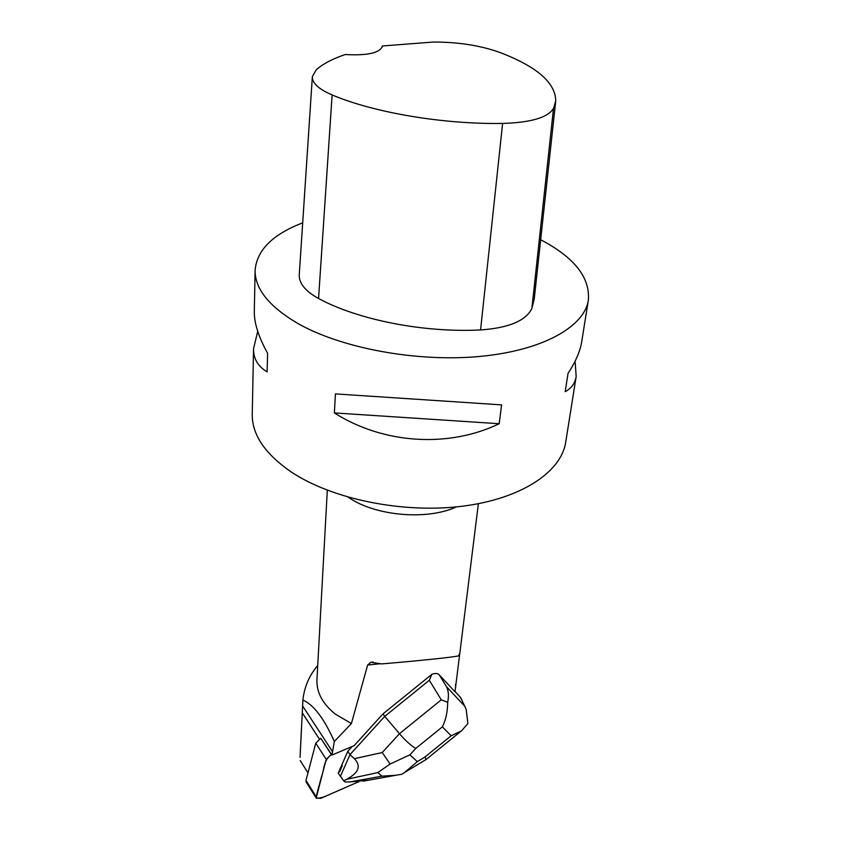 <?xml version="1.0" encoding="UTF-8"?>
<svg xmlns="http://www.w3.org/2000/svg" width="841" height="841" viewBox="0 0 841 841"><rect width="100%" height="100%" fill="white"/><g stroke="black" fill="none" stroke-linecap="round" stroke-linejoin="round"><path stroke-width="1.26" d="M306.219 782.141L305.987 780.448L315.764 743.171L320.747 738.282L331.974 755.071L354.135 745.652L382.991 713.872L431.843 674.335L429.33 680.274L441.273 699.828L399.464 733.709C405.625 740.805 411.06 745.725 415.759 748.448L442.355 726.887C445.804 720.138 447.58 711.959 447.685 702.33L441.273 699.828M331.47 754.293L326.213 759.318L316.174 798.014L320.757 798.319L359.107 781.562L329.966 794.293C324.847 796.89 320.316 798.225 316.363 798.309L317.015 793.252L321.525 776.621C324.594 769.252 322.734 761.305 331.47 754.293M342.308 765.72L341.803 764.963L339.028 771.302L339.522 772.059L342.308 765.72L339.522 772.059M458.702 655.56L459.533 655.465L454.992 691.796L439.212 674.787C437.625 673.252 435.165 673.105 431.843 674.335M459.533 655.465L459.827 653.121L458.555 655.875C453.656 657.147 418.019 660.9 381.309 663.927L370.923 662.256L367.633 665.031L351.401 723.565L334.34 741.499L331.974 755.071M455.769 686.803L455.496 684.353M317.719 665.504C309.267 675.418 304.326 686.939 302.897 700.059L302.613 705.914L332.615 751.812M334.34 741.499C324.121 718.529 313.64 704.716 302.897 700.059M327.307 490.229L316.941 679.812C316.468 692.343 322.545 703.738 335.17 713.998L351.401 723.565M302.613 705.914L300.069 757.205M300.184 760.537L307.974 772.879M382.161 47.075L382.245 46.528C379.554 53.036 367.223 55.706 345.241 54.528C332.836 58.691 323.196 63.748 316.342 69.687L312.358 76.605L299.27 274.629C298.839 283.207 305.272 291.165 318.56 298.502C357.919 319.843 423.496 332.868 480.579 329.945C508.763 327.948 525.856 320.799 531.869 308.5L534.245 298.902L555.67 101.519M312.358 76.605C312.074 83.017 318.655 89.135 332.121 94.938C373.73 112.589 442.871 124.394 502.613 123.438C530.85 122.576 547.817 117.582 553.504 108.468L555.722 100.994C555.596 82.881 537.063 66.733 500.143 52.552C480.432 45.467 458.04 41.966 432.978 42.061L382.235 45.992M302.697 222.844C272.6 234.376 256.736 250.229 255.117 270.403C254.897 288.694 268.878 306.229 297.073 323.028C340.353 347.995 415.696 362.229 478.802 356.531C542.024 350.876 584.4 327.002 588.353 300.142C590.214 277.541 574.319 257.409 540.668 239.727M255.117 270.403L254.308 311.307C254.077 322.881 258.513 336.863 267.606 353.273L267.123 371.88C257.861 366.35 253.341 358.592 253.561 348.584L252.247 414.319C251.995 434.681 265.052 453.94 291.396 472.074C331.838 499.018 402.103 513.546 461.373 506.345C520.726 499.186 561.21 472.221 565.688 442.282L576.18 376.442C575.107 383.286 571.438 388.374 565.184 391.696L568.032 373.393C575.643 361.777 580.216 351.139 581.751 341.499L588.353 300.142M575.097 361.22L576.18 376.442M499.176 423.727C448.505 448.179 383.181 444.016 334.371 412.92L335.433 393.903L501.604 404.878L499.176 423.727L334.371 412.92M253.561 348.584L257.735 331.375M429.33 680.274L384.736 716.374L382.991 713.872M390.119 764.027L377.819 772.595L381.982 776.159L395.69 775.297L401.746 774.267L404.563 772.511L417.315 761.631L409.893 754.829L390.119 764.027L382.235 752.537L399.464 733.709L384.736 716.374L349.982 754.619L347.796 751.307L352.179 746.482M447.685 702.33C448.947 696.159 448.579 690.966 446.56 686.75L439.212 674.787M455.044 691.523L460.458 697.357L466.166 709.352L467.89 723.554L461.52 730.861L451.175 735.749L424.936 757.026L426.198 759.434M341.803 764.963L347.796 751.307M382.235 752.537L354.387 758.666C361.346 765.962 358.771 772.847 346.65 779.313L343.664 780.784L338.208 773.163L339.028 771.302M461.12 698.514L460.458 697.357M381.982 776.159L349.898 781.941L345.178 781.993L343.664 780.784M349.898 781.941L368.589 780.185M354.387 758.666L349.982 754.619L340.363 776.464M320.747 738.282L331.249 754.388M305.987 780.448L316.111 796.585M326.213 759.318L315.764 743.171M367.633 665.031L380.658 663.675M502.613 123.438L480.579 329.945M332.121 94.938L318.56 298.502M553.504 108.468L531.869 308.5M456.474 506.881C427.386 520.453 375.948 516.111 349.183 497.819L348.29 497.231M302.255 712.79L319.328 739.018M464.411 705.883L446.56 686.75M424.936 757.026L417.315 761.631M442.355 726.887L451.175 735.749M409.893 754.829L415.759 748.448M346.65 779.313L377.819 772.595M306.061 781.888L316.174 798.014M478.371 503.706L459.796 653.489M370.923 662.256L373.099 662.035M300.058 757.299L301.467 728.064M461.183 698.65L465.241 707.386M461.488 730.818L426.398 759.286M425.998 759.56L404.563 772.511M363.291 781.142L395.69 775.307"/></g></svg>
